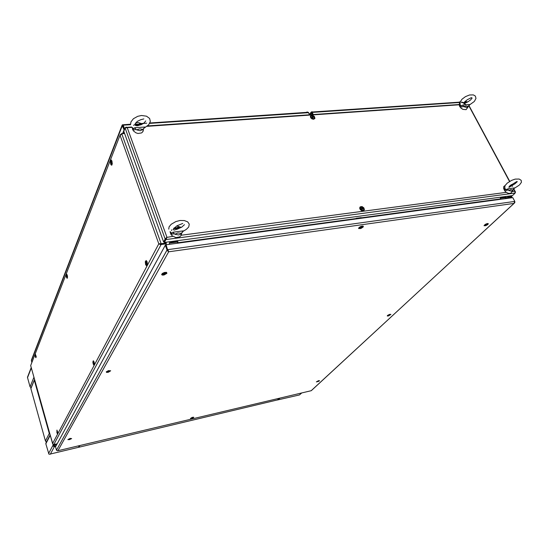 <?xml version="1.0" encoding="UTF-8"?>
<svg xmlns="http://www.w3.org/2000/svg" width="549" height="549" viewBox="0 0 549 549"><rect width="100%" height="100%" fill="white"/><g stroke="black" fill="none" stroke-linecap="round" stroke-linejoin="round"><path stroke-width="0.82" d="M177.183 240.737L176.318 241.663L176.805 240.785M171.446 241.505L170.965 242.383L169.792 241.732M506.164 196.425L505.265 197.208L506.075 196.439M502.52 196.919L501.717 197.688L500.798 197.153M500.976 198.216L500.434 197.201L500.503 198.436L499.755 199.376L500.976 198.216L506.418 197.475L505.965 196.617M507.434 197.633L507.708 196.418M30.998 387.669L30.058 386.867L27.45 377.3L31.204 367.583M31.238 367.528L34.127 377.801M50.158 434.911L53.452 445.939M53.239 446.159L53.843 446.577L54.083 446.2M54.07 446.509L54.481 446.474L50.282 454.229L48.957 454.126L45.876 443.825L45.999 442.906M79.495 445.623L78.679 447.284M277.403 399.974L279.427 398.217M30.819 388.431L34.56 379.359M46.425 442.075L45.43 440.984L46.377 442.165M49.794 433.614L49.266 433.449L49.932 434.108M277.314 399.995L299.514 394.916L301.6 392.96M301.737 392.926L299.514 394.916M277.65 399.946L278.631 398.986M54.015 446.22L54.481 444.683L53.932 446.241L56.08 445.733M52.944 444.244L53.418 445.946L54.433 444.663L53.404 445.884M515.298 192.569L515.436 191.752L514.763 191.224L515.188 193.035L512.478 195.574L164.371 242.459L164.185 241.958L166.704 237.415L164.151 241.937L163.609 242.006L165.18 239.089L165.729 239.014M165.764 239.035L165.949 239.542L166.381 238.98L166.875 237.099L165.18 239.089L125.083 127.958L127.265 127.677L126.174 127.08L125.57 127.718M462.601 109.23L460.186 107.22M460.412 105.072L461.812 105.854L462.965 104.976L469.896 104.495L468.832 105.353M469.896 104.495L468.379 106.417L465.881 106.019L461.647 106.883L460.055 105.978L460.083 104.063M459.973 102.828L459.142 104.241L459.527 106.156L461.05 108.153L462.992 109.416L466.101 109.628L468.132 106.822M464.001 106.726L466.684 107.487L468.379 106.417M466.053 104.873L463.644 102.972L461.359 102.423M464.282 102.238L465.792 101.599L465.188 101.277M465.792 101.599L467.515 101.915M468.139 101.737L464.598 102.869L461.4 102.052M463.486 106.204L462.965 104.976M505.869 191.985L505.032 191.169M136.468 125.309L138.423 125.549M176.682 228.782L177.464 229.111M171.501 230.518L172.009 229.702M505.039 188.698L506.535 189.597L507.818 188.822L510.481 188.444L514.818 187.909L513.802 188.664M512.08 191.58L514.763 191.224L513.569 188.993L513.246 189.92L510.7 189.611L508.813 190.503L508.292 189.975L506 190.503L504.517 189.357L504.661 187.346M505.121 185.48L503.797 186.557L503.584 188.328L504.531 190.53L506.205 192.253L508.244 193.289L510.158 193.385L511.126 192.919L512.67 190.75M508.813 190.503L511.531 191.21L513.246 189.92M510.975 184.972L509.98 185.74M512.581 185.178L509.554 186.2M513.569 188.993L514.818 187.909M512.588 184.979L511.174 185.054M508.292 189.975L507.818 188.822M132.611 127.78L133.922 128.761L134.683 127.732L144.991 127.018L143.111 129.358L139.59 128.912L136.591 129.818L140.276 130.724L143.111 129.358M136.591 129.818L135.912 129.193L134.807 129.928L133.771 129.866L132.947 129.118L132.673 127.938M132.275 127.574L132.515 129.317L133.469 130.937L135.912 132.81L137.909 133.448L141.58 132.92L142.774 131.829L143.323 129.935M143.447 129.152L143.124 131.129M134.992 124.575L133.551 125.289M135.109 123.992L138.266 124.287L140.915 123.422L138.279 122.544L135.781 122.852M140.915 123.422L142.417 123.902M143.666 123.429L138.904 124.994L135.322 124.671M143.481 128.665L144.991 127.018M135.912 129.193L134.683 127.732M174.815 234.197L174.102 233.558L172.887 234.176L171.755 234.004L170.856 233.126L170.574 231.918L171.267 232.824L172.242 233.064L172.88 232.213L183.503 230.841L181.527 233.318L177.876 233.002L174.815 234.197L178.638 235.006L180.532 234.313L181.527 233.318M170.073 231.671L170.794 234.142L172.098 235.754L175.913 237.587L179.667 236.914L180.909 235.699L181.493 234.142M181.76 232.879L181.294 234.931M174.198 227.876L176.51 227.842L179.098 226.751L176.771 225.948M179.098 226.751L181.101 227.252M181.843 227.066L177.203 228.693L173.601 228.659M181.897 232.536L183.503 230.841M174.102 233.558L172.88 232.213M57.467 450.818L56.451 450.201L55.497 446.811L165.324 245.197L165.867 245.122L167.781 250.522L168.632 251.27L167.637 249.925L166.066 244.799L167.637 249.925M167.603 249.939L167.061 250.015L167.356 250.776L168.817 251.778L167.802 249.623L514.825 201.401L513.988 203.37L514.797 202.656L514.845 201.634M514.2 203.281L311.187 390.682M511.428 196.645L511.833 196.961L511.613 196.364M511.805 196.13L508.038 197.036L511.661 196.322L511.345 195.732M121.542 133.853L120.258 134.704L30.689 365.579L120.258 134.697M57.151 443.777L53.692 444.566L52.738 443.976M158.963 244.031L161.145 243.687L158.826 243.852L160.631 244.634L161.166 244.531L160.981 244.031L166.127 243.331L166.306 243.831L161.166 244.531L53.802 444.56M159.704 244.017L160.981 244.031M159.375 243.783L158.826 243.852L120.19 135.624L121.768 133.736L124.602 133.531M70.059 438.521L71.157 438.507L70.8 438.994L68.405 439.495L70.059 438.521M318.447 380.855L319.079 380.869L318.598 381.356L316.766 381.816L318.447 380.855M35.273 354.592L35.905 355.457L35.891 357.207L35.273 354.592M56.883 430.649L57.57 431.644L57.542 433.401L56.883 430.649M93.2 361.496L94.133 362.676L93.982 364.708L93.22 363.383L93.2 361.496M145.732 261.475L146.363 261.31L147.008 262.58L147.146 264.488L146.693 265.318L145.636 263.671L145.732 261.475M389.735 314.495L390.387 314.618L389.804 315.201L387.718 315.744L389.735 314.495M487.141 223.827L487.773 224.033L487.025 224.87L484.595 225.543L485.316 224.603L487.141 223.827M108.812 370.753L110.061 370.884L109.423 371.611L106.794 371.982L108.812 370.753M164.878 272.702L166.23 272.949L165.805 273.862L163.726 274.726L162.374 274.479L163.074 273.368L164.878 272.702M66.395 274.768L66.813 274.692L67.239 275.749L67.088 277.801L66.429 276.614L66.395 274.768M110.761 160.974L111.317 160.665L111.893 161.804L111.577 164.59L110.761 163.396L110.761 160.974M311.976 115.77L313.994 116.772L314.371 117.733L313.932 118.584L312.525 118.639L311.324 117.761L311.029 116.361L311.976 115.77M361.304 207.062L363.424 208.119L363.802 209.196L363.287 210.157L361.949 210.219L360.679 209.265L360.322 207.927L361.304 207.062M309.698 114.782L308.716 112.895M306.143 112.435L307.145 111.982L308.257 112.339L309.581 114.789M124.644 129.084L123.237 125.186L123.058 125.646L123.374 124.726M130.607 124.239L122.372 124.836L122.235 125.563L123.024 125.666L124.438 129.598M123.216 125.22L123.024 125.666M31.78 362.278L31.458 360.055L122.187 125.083M312.01 112.586L311.942 111.66L310.995 112.442L312.031 114.617M311.77 112.881L312.594 114.583M458.909 102.162L460.261 101.757M361.846 226.387L362.752 226.627L362.107 227.574L359.252 228.315L359.815 227.252L361.846 226.387M192.534 417.391L193.365 417.384L192.946 417.851L190.915 418.317L192.534 417.391M313.589 119.298L314.9 118.412L314.522 116.669L312.745 115.372L310.899 115.496L310.336 116.518L310.789 117.863L312.058 118.948L313.589 119.298M363.074 210.905L364.371 209.848L363.918 207.927L362.066 206.575L360.206 206.815L359.67 207.982L360.178 209.457L361.51 210.596L363.074 210.905M193.735 417.473L192.308 417.322L190.462 418.468L191.972 418.386L193.735 417.473M363.095 227.108L363.383 226.312L362.971 226.03L361.118 226.291L359.142 227.403L358.545 228.514L360.81 228.528L363.095 227.108M106.245 371.865L106.657 372.421L108.4 372.229L110.665 370.801L108.455 370.63L106.245 371.865M387.477 315.455L387.326 316.025L388.472 315.929L390.854 314.351L389.612 314.357L387.477 315.455M166.882 273.32L166.532 272.393L164.494 272.462L162.312 273.471L161.632 274.665L162.477 275.118L164.11 274.96L166.882 273.32M487.903 224.472L488.287 223.608L487.073 223.594L485.172 224.438L483.992 225.708L485.735 225.728L487.903 224.472M71.665 438.569L70.162 438.342L67.87 439.577L69.407 439.66L71.665 438.569M319.34 381.013L319.36 380.622L318.296 380.773L316.341 381.926L319.34 381.013M93.179 363.96L93.865 365.236L94.469 364.495L94.167 362.086L93.309 360.748L92.863 361.99L93.179 363.96M145.615 264.659L146.796 266.059L147.441 264.844L147.098 261.852L146.151 260.487L145.272 261.681L145.615 264.659M110.706 164.178L111.749 165.276L112.284 163.904L111.948 161.015L111.111 159.883L110.363 161.303L110.706 164.178M56.911 432.646L57.446 433.813L57.885 433.326L56.952 430.059L56.911 432.646M66.408 277.259L67.184 278.377L67.561 277.012L67.252 275.104L66.477 273.985L66.113 274.919L66.408 277.259M35.321 356.617L35.815 357.646L36.193 357.028L35.328 353.975L35.321 356.617M313.863 118.742L312.031 118.728L310.858 117.081M363.218 210.288L361.496 210.349L360.206 208.483M464.31 102.224L463.754 103.274L464.035 103.72L467.92 101.86L470.665 99.945L472.174 97.997M469.416 104.989L474.171 101.592M474.48 101.249L475.99 98.408L475.359 96.054L473.396 94.929L469.567 94.998L465.477 96.638L462.08 99.191L460.268 101.743L460.096 104.097M464.564 101.908L467.309 99.685L471.419 97.598M466.41 101.901L463.603 102.567M509.218 186.468L508.95 187.429L514.969 183.75L517.323 181.63M514.557 188.149L519.176 185.212M519.663 184.766L521.399 182.33L521.214 180.326L519.134 179.022L515.154 179.125L511.695 180.333L507.29 183.071L505.032 185.651L504.812 187.882M509.644 186.036L516.829 181.499M143.859 118.934L140.791 119.668L137.401 121.363L135.404 123.401L135.363 125.385L137.12 125.776L141.347 124.596L144.14 122.935L145.766 120.945M144.565 127.78L148.676 124.822L150.357 121.432L149.602 118.433L146.521 116.155L141.518 115.503L137.717 116.319L133.434 118.708L130.943 121.933M130.923 121.988L130.621 124.355M141.56 123.765L138.43 124.685L135.143 124.321M173.498 228.858L173.429 229.722L174.218 230.079L177.547 229.084L181.692 227.156L184.471 224.685M183.194 231.259L186.406 229.358L188.561 227.121M188.787 226.751L189.295 224.143L187.689 221.871L184.347 220.554L179.976 220.513L175.804 221.604L171.233 224.239L169.113 226.812L168.769 229.153M173.587 228.679L177.066 225.783L182.728 223.47M179.859 227.156L177.08 228.288L173.889 228.233M36.159 356.877L36.165 356.239M356.013 218.557L177.437 242.823L177.176 243.289L177.917 241.965L177.457 240.695M170.965 242.383L176.318 241.663M165.99 244.408L166.127 244.792L165.99 244.408M169.25 241.8L169.71 243.077L177.917 241.965M168.982 244.401L169.71 243.077M501.717 197.688L505.265 197.208M505.19 198.635L506.418 197.475M79.2 446.104L79.317 446.495M277.691 399.905L78.884 447.202L79.907 445.527M56.732 444.539L54.577 445.04M56.972 444.107L54.481 444.683M166.704 237.415L172.805 236.317M515.188 193.035L165.949 239.542L164.371 242.459M125.467 127.443L125.316 127.814M125.083 127.958L123.786 131.266L163.609 242.006M168.769 251.648L57.906 450.743L311.269 390.662L513.988 203.37L168.817 251.778M56.451 450.201L167.061 250.015L165.324 245.197M514.825 201.401L512.793 197.606L166.066 244.799M511.586 197.016L508.244 197.468L507.31 198.347M511.373 196.617L508.031 197.07L506.569 198.45M508.244 197.468L508.031 197.07M508.003 196.178L508.319 196.775M507.605 196.233L508.038 197.036M121.459 133.62L124.554 133.4M165.585 245.163L166.306 243.831M121.768 133.736L161.145 243.687L166.292 242.987L166.018 242.239M160.981 243.989L166.292 242.987M69.531 439.255L70.437 438.816L69.531 439.255M317.59 381.582L318.447 381.184L317.59 381.582M35.767 356.459L35.486 355.217L35.767 356.459M57.412 432.633L57.117 431.329L57.412 432.633M93.858 363.788L93.495 362.271L93.858 363.788M146.583 264.172L146.658 262.957L146.116 262.353L146.048 263.568L146.583 264.172M146.514 263.493L146.048 263.568M388.623 315.462L389.625 314.982L388.623 315.462M485.611 225.165L486.73 224.308L485.611 225.165M108.105 371.769L109.189 371.22L107.728 371.515L108.105 371.769M163.87 274.198L165.222 273.491L164.391 273.278L163.382 273.937L164.076 273.834L163.87 274.198M164.302 273.443L164.425 273.779M164.041 273.67L164.213 274.15M161.996 274.774L162.319 274.198M66.999 276.895L66.662 275.468L66.999 276.895M111.536 163.444L111.584 162.216L111.111 161.756L111.063 162.984L111.536 163.444M312.827 117.953L312.861 117.39L313.431 117.349L312.209 116.594L312.456 117.136L312.01 117.452L312.827 117.953M312.264 117.431L312.456 117.136M312.546 117.411L312.738 117.115M313.115 117.369L313.307 117.081M362.251 209.45L362.265 208.819L362.841 208.744L361.571 207.968L361.839 208.558L361.263 208.634L362.251 209.45M361.544 208.908L361.839 208.558M361.832 208.874L362.127 208.524M362.409 208.798L362.704 208.448M123.058 125.646L124.458 129.55M31.389 360.885L122.324 125.714L124.218 130.161M122.619 133.537L123.93 130.182M123.319 133.489L123.978 131.801M311.962 112.586L311.722 112.051M460.041 102.45L312.264 112.428L313.232 114.535M311.99 112.847L312.772 114.569M310.116 114.748L311.276 112.97L311.839 112.929M361.53 218.193L361.269 217.637L356.212 218.324L356.466 218.886M355.642 218.996L356.212 218.324M193.625 417.185L193.207 417.288M360.419 227.897L361.757 227.217L361.221 226.97L360.165 227.609L360.741 227.526L360.419 227.897M191.855 418.091L192.713 417.686L191.855 418.091M111.001 164.837L111.179 164.384M500.187 198.964L361.359 217.829M30.03 386.777L33.873 377.341M27.491 377.63L31.259 368.029M55.73 446.385L54.358 446.708M50.405 454.009L78.864 447.243M79.255 445.678L78.685 446.611M50.185 435.446L45.876 443.825M52.958 445.328L48.573 453.515M49.266 433.449L34.326 380.183L30.868 388.596L45.43 440.984L49.266 433.449M278.988 399.034L279.949 398.087M459.136 104.77L147.043 126.311M131.966 127.347L127.265 127.677L166.875 237.099M181.177 235.219L506.329 192.335M511.483 185.123L511.284 184.759M509.527 181.486L468.702 105.559M30.689 365.579L52.587 443.571L158.826 243.852M123.237 125.186L130.614 124.685M142.074 123.916L142.582 123.882M149.692 123.401L308.613 112.675M45.931 443.036L50.137 434.842M468.832 105.36L509.712 181.376M511.462 184.636L511.73 185.137M511.84 185.336L512.423 186.427M513.699 188.794L515.072 191.347M126.943 127.361L131.616 127.039M147.509 125.941L459.129 104.495M459.952 103.04L459.348 103.535M504.963 185.788L503.797 186.557M510.79 197.873L511.702 197.029M511.84 196.185L511.579 195.698M146.638 261.66L147.002 261.605M111.571 160.967L111.921 160.939M308.195 112.298L149.925 122.942M146.693 123.154L141.114 123.532M311.009 112.27L309.561 114.494M460.144 102.08L312.203 112.023"/></g></svg>
